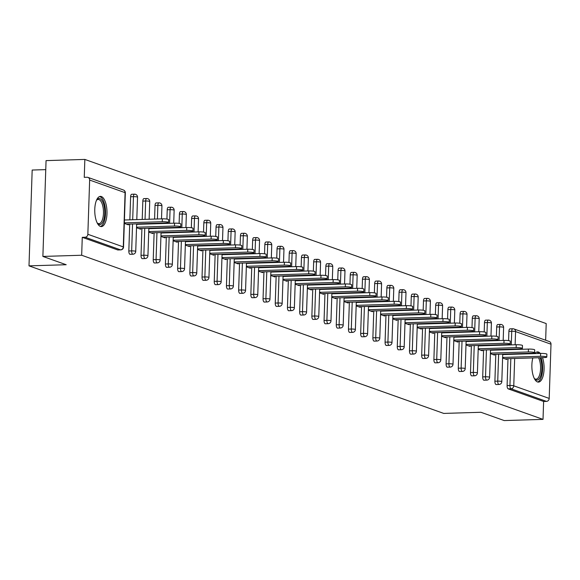 <?xml version="1.0" encoding="UTF-8"?>
<svg xmlns="http://www.w3.org/2000/svg" width="580" height="580" viewBox="0 0 580 580"><rect width="100%" height="100%" fill="white"/><g stroke="black" fill="none" stroke-linecap="round" stroke-linejoin="round"><path stroke-width="0.87" d="M540.313 353.43A15.109 6.104 88.2 0 0 538.472 352.053A15.109 6.104 88.2 0 0 537.515 351.893A15.109 6.104 88.2 0 0 534.811 353.597M532.861 357.918A15.109 6.104 88.2 0 0 537.479 381.945A15.109 6.104 88.2 0 0 538.436 382.097A15.109 6.104 88.2 0 0 543.656 373.491A15.109 6.104 88.2 0 0 542.525 357.628M101.369 196.533A15.109 6.104 88.2 0 0 100.412 196.381A15.109 6.104 88.2 0 0 94.75 210.489A15.109 6.104 88.2 0 0 100.376 226.432A15.109 6.104 88.2 0 0 101.333 226.584A15.109 6.104 88.2 0 0 106.996 212.476A15.109 6.104 88.2 0 0 101.369 196.533M45.762 169.628L32.175 170.041L29 265.857L443.729 413.417L480.921 412.278L504.23 420.572L543.018 419.384L81.671 255.243L42.884 256.433L46.059 160.617L84.847 159.428L84.252 177.342L87.087 177.255A2.907 2.624 -70.4 0 1 87.964 177.393L123.402 190.001A2.907 2.624 -70.4 0 1 125.084 192.661L89.646 180.054A2.907 2.624 -70.4 0 0 87.964 177.393M545.649 340.235L546.201 323.567L84.847 159.428M118.066 249.922A2.907 1.175 -91.8 0 1 117.885 249.965A2.907 1.175 -91.8 0 1 117.697 249.936L120.531 249.85L85.1 237.242A2.907 2.624 -70.4 0 0 87.848 234.284L89.646 180.054M117.697 249.936L82.266 237.329L81.671 255.243M85.1 237.242L82.266 237.329M508.595 340.627L508.899 331.339A2.907 1.175 -91.8 0 1 509.987 328.853L512.822 328.766A2.907 1.175 88.2 0 1 513.003 328.795A2.907 2.624 109.6 0 1 513.88 328.933L549.318 341.54A2.907 2.624 109.6 0 1 551 344.194L549.202 398.424A2.907 2.624 109.6 0 1 546.447 401.382L543.612 401.469L543.018 419.384M29 265.857L66.192 264.726L42.884 256.433M124.316 223.401L128.463 224.873L128.484 224.134M543.612 401.469L508.182 388.861A2.907 1.175 -91.8 0 1 507.101 385.57L507.993 358.679M508.138 354.416L508.152 353.959M508.29 349.696L508.305 349.24M508.45 344.977L508.464 344.505M509.987 328.853A2.907 1.175 -91.8 0 1 510.168 328.882L512.64 328.809M496.393 336.284L496.697 326.997A2.907 1.175 -91.8 0 1 497.785 324.51A2.907 1.175 -91.8 0 1 497.966 324.539M496.342 384.511A2.907 1.175 -91.8 0 1 496.161 384.547A2.907 1.175 -91.8 0 1 495.98 384.518A2.907 1.175 -91.8 0 1 494.899 381.227L495.791 354.337M495.936 350.074L495.951 349.624M496.088 345.354L496.103 344.904M496.248 340.634L496.262 340.163M484.191 331.949L484.496 322.654A2.907 1.175 -91.8 0 1 485.583 320.167A2.907 1.175 -91.8 0 1 485.764 320.196M484.14 380.168A2.907 1.175 -91.8 0 1 483.959 380.212A2.907 1.175 -91.8 0 1 483.778 380.175A2.907 1.175 -91.8 0 1 482.698 376.884L483.589 350.001M483.735 345.731L483.749 345.281M483.887 341.011L483.901 340.562M484.046 336.291L484.061 335.82M471.989 327.606L472.294 318.311A2.907 1.175 -91.8 0 1 473.382 315.825A2.907 1.175 -91.8 0 1 473.563 315.853M471.939 375.825A2.907 1.175 -91.8 0 1 471.757 375.869A2.907 1.175 -91.8 0 1 471.576 375.84A2.907 1.175 -91.8 0 1 470.496 372.548L471.388 345.658M471.525 341.388L471.547 340.938M471.685 336.668L471.7 336.219M471.845 331.956L471.859 331.477M459.78 323.263L460.092 313.969A2.907 1.175 -91.8 0 1 461.18 311.482A2.907 1.175 -91.8 0 1 461.361 311.518M459.737 371.483A2.907 1.175 -91.8 0 1 459.556 371.526A2.907 1.175 -91.8 0 1 459.367 371.497A2.907 1.175 -91.8 0 1 458.294 368.206L459.186 341.315M459.324 337.052L459.338 336.596M459.483 332.333L459.498 331.876M459.643 327.613L459.657 327.135M447.579 318.92L447.89 309.633A2.907 1.175 -91.8 0 1 448.971 307.146A2.907 1.175 -91.8 0 1 449.159 307.175M447.535 367.14A2.907 1.175 -91.8 0 1 447.354 367.183A2.907 1.175 -91.8 0 1 447.165 367.154A2.907 1.175 -91.8 0 1 446.092 363.863L446.984 336.973M447.122 332.71L447.137 332.253M447.282 327.99L447.296 327.533M447.434 323.27L447.455 322.799M435.377 314.577L435.689 305.29A2.907 1.175 -91.8 0 1 436.769 302.803A2.907 1.175 -91.8 0 1 436.958 302.832M435.334 362.805A2.907 1.175 -91.8 0 1 435.152 362.841A2.907 1.175 -91.8 0 1 434.964 362.812A2.907 1.175 -91.8 0 1 433.891 359.52L434.783 332.63M434.92 328.367L434.935 327.91M435.08 323.647L435.094 323.19M435.232 318.927L435.247 318.456M423.175 310.235L423.487 300.947A2.907 1.175 -91.8 0 1 424.567 298.461A2.907 1.175 -91.8 0 1 424.756 298.49M423.132 358.462A2.907 1.175 -91.8 0 1 422.95 358.498A2.907 1.175 -91.8 0 1 422.762 358.469A2.907 1.175 -91.8 0 1 421.682 355.177L422.574 328.287M422.718 324.024L422.733 323.575M422.878 319.305L422.892 318.855M423.03 314.585L423.045 314.113M410.974 305.899L411.278 296.605A2.907 1.175 -91.8 0 1 412.365 294.118A2.907 1.175 -91.8 0 1 412.547 294.147M410.93 354.119A2.907 1.175 -91.8 0 1 410.741 354.162A2.907 1.175 -91.8 0 1 410.56 354.133A2.907 1.175 -91.8 0 1 409.48 350.835L410.372 323.952M410.517 319.681L410.531 319.232M410.669 314.962L410.691 314.512M410.828 310.242L410.843 309.771M398.772 301.556L399.076 292.262A2.907 1.175 -91.8 0 1 400.164 289.775A2.907 1.175 -91.8 0 1 400.345 289.804M398.721 349.776A2.907 1.175 -91.8 0 1 398.54 349.82A2.907 1.175 -91.8 0 1 398.358 349.791A2.907 1.175 -91.8 0 1 397.278 346.499L398.17 319.609M398.315 315.339L398.329 314.889M398.467 310.619L398.482 310.169M398.627 305.906L398.641 305.428M386.57 297.214L386.875 287.926A2.907 1.175 -91.8 0 1 387.962 285.433A2.907 1.175 -91.8 0 1 388.143 285.469M386.519 345.433A2.907 1.175 -91.8 0 1 386.338 345.477A2.907 1.175 -91.8 0 1 386.157 345.448A2.907 1.175 -91.8 0 1 385.076 342.156L385.968 315.266M386.113 311.003L386.128 310.546M386.265 306.284L386.28 305.827M386.425 301.564L386.439 301.085M374.368 292.871L374.673 283.584A2.907 1.175 -91.8 0 1 375.76 281.097A2.907 1.175 -91.8 0 1 375.941 281.126M374.317 341.091A2.907 1.175 -91.8 0 1 374.136 341.134A2.907 1.175 -91.8 0 1 373.955 341.105A2.907 1.175 -91.8 0 1 372.875 337.814L373.766 310.923M373.911 306.661L373.926 306.204M374.064 301.941L374.078 301.484M374.223 297.221L374.238 296.75M362.166 288.528L362.471 279.241A2.907 1.175 -91.8 0 1 363.558 276.754A2.907 1.175 -91.8 0 1 363.74 276.783M362.116 336.755A2.907 1.175 -91.8 0 1 361.935 336.791A2.907 1.175 -91.8 0 1 361.753 336.762A2.907 1.175 -91.8 0 1 360.673 333.471L361.565 306.581M361.702 302.318L361.724 301.861M361.862 297.598L361.876 297.141M362.021 292.878L362.036 292.407M349.957 284.185L350.269 274.898A2.907 1.175 -91.8 0 1 351.357 272.411A2.907 1.175 -91.8 0 1 351.538 272.44M349.914 332.412A2.907 1.175 -91.8 0 1 349.733 332.449A2.907 1.175 -91.8 0 1 349.544 332.42A2.907 1.175 -91.8 0 1 348.471 329.128L349.363 302.238M349.501 297.975L349.515 297.525M349.66 293.255L349.675 292.806M349.82 288.536L349.834 288.064M337.756 279.85L338.067 270.555A2.907 1.175 -91.8 0 1 339.148 268.069A2.907 1.175 -91.8 0 1 339.336 268.098M337.712 328.07A2.907 1.175 -91.8 0 1 337.531 328.113A2.907 1.175 -91.8 0 1 337.342 328.084A2.907 1.175 -91.8 0 1 336.269 324.786L337.161 297.902M337.299 293.632L337.313 293.183M337.458 288.912L337.473 288.463M337.611 284.193L337.632 283.721M325.554 275.507L325.866 266.213A2.907 1.175 -91.8 0 1 326.946 263.726A2.907 1.175 -91.8 0 1 327.135 263.755M325.51 323.727A2.907 1.175 -91.8 0 1 325.329 323.77A2.907 1.175 -91.8 0 1 325.141 323.742A2.907 1.175 -91.8 0 1 324.068 320.45L324.959 293.56M325.097 289.289L325.112 288.84M325.257 284.57L325.271 284.12M325.409 279.857L325.423 279.379M313.352 271.164L313.664 261.877A2.907 1.175 -91.8 0 1 314.744 259.383A2.907 1.175 -91.8 0 1 314.933 259.419M313.309 319.384A2.907 1.175 -91.8 0 1 313.127 319.428A2.907 1.175 -91.8 0 1 312.939 319.399A2.907 1.175 -91.8 0 1 311.859 316.107L312.75 289.217M312.895 284.954L312.91 284.497M313.055 280.234L313.07 279.777M313.207 275.514L313.222 275.036M301.15 266.822L301.455 257.535A2.907 1.175 -91.8 0 1 302.543 255.048A2.907 1.175 -91.8 0 1 302.724 255.077M301.1 315.041A2.907 1.175 -91.8 0 1 300.918 315.085A2.907 1.175 -91.8 0 1 300.737 315.056A2.907 1.175 -91.8 0 1 299.657 311.764L300.549 284.874M300.694 280.611L300.708 280.154M300.846 275.892L300.868 275.435M301.005 271.172L301.02 270.7M288.949 262.479L289.253 253.192A2.907 1.175 -91.8 0 1 290.341 250.705A2.907 1.175 -91.8 0 1 290.522 250.734M288.898 310.706A2.907 1.175 -91.8 0 1 288.717 310.742A2.907 1.175 -91.8 0 1 288.536 310.713A2.907 1.175 -91.8 0 1 287.455 307.422L288.347 280.531M288.492 276.269L288.507 275.812M288.644 271.549L288.659 271.092M288.804 266.829L288.818 266.358M276.747 258.136L277.051 248.849A2.907 1.175 -91.8 0 1 278.139 246.362A2.907 1.175 -91.8 0 1 278.32 246.391M276.696 306.363A2.907 1.175 -91.8 0 1 276.515 306.407A2.907 1.175 -91.8 0 1 276.334 306.37A2.907 1.175 -91.8 0 1 275.254 303.079L276.145 276.196M276.29 271.926L276.305 271.476M276.442 267.206L276.457 266.757M276.602 262.486L276.617 262.015M264.545 253.801L264.85 244.506A2.907 1.175 -91.8 0 1 265.937 242.019A2.907 1.175 -91.8 0 1 266.118 242.048M264.494 302.02A2.907 1.175 -91.8 0 1 264.313 302.064A2.907 1.175 -91.8 0 1 264.132 302.035A2.907 1.175 -91.8 0 1 263.052 298.736L263.943 271.853M264.089 267.583L264.103 267.133M264.241 262.863L264.255 262.414M264.4 258.144L264.415 257.672M252.344 249.458L252.648 240.163A2.907 1.175 -91.8 0 1 253.736 237.677A2.907 1.175 -91.8 0 1 253.917 237.706M252.293 297.678A2.907 1.175 -91.8 0 1 252.112 297.721A2.907 1.175 -91.8 0 1 251.93 297.692A2.907 1.175 -91.8 0 1 250.85 294.401L251.742 267.51M251.88 263.24L251.901 262.791M252.039 258.52L252.054 258.071M252.198 253.808L252.213 253.329M240.135 245.115L240.446 235.828A2.907 1.175 -91.8 0 1 241.534 233.341A2.907 1.175 -91.8 0 1 241.715 233.37M240.091 293.335A2.907 1.175 -91.8 0 1 239.91 293.379A2.907 1.175 -91.8 0 1 239.721 293.349A2.907 1.175 -91.8 0 1 238.648 290.058L239.54 263.168M239.678 258.905L239.692 258.448M239.837 254.185L239.852 253.728M239.997 249.465L240.011 248.987M227.933 240.773L228.244 231.485A2.907 1.175 -91.8 0 1 229.325 228.999A2.907 1.175 -91.8 0 1 229.513 229.027M227.889 289A2.907 1.175 -91.8 0 1 227.708 289.036A2.907 1.175 -91.8 0 1 227.519 289.007A2.907 1.175 -91.8 0 1 226.446 285.715L227.338 258.825M227.476 254.562L227.49 254.105M227.636 249.842L227.65 249.386M227.788 245.123L227.81 244.651M215.731 236.43L216.043 227.143A2.907 1.175 -91.8 0 1 217.123 224.656A2.907 1.175 -91.8 0 1 217.311 224.685M215.688 284.657A2.907 1.175 -91.8 0 1 215.506 284.693A2.907 1.175 -91.8 0 1 215.318 284.664A2.907 1.175 -91.8 0 1 214.245 281.373L215.137 254.482M215.274 250.219L215.289 249.762M215.434 245.499L215.448 245.043M215.586 240.78L215.6 240.308M203.529 232.087L203.841 222.8A2.907 1.175 -91.8 0 1 204.921 220.313A2.907 1.175 -91.8 0 1 205.11 220.342M203.486 280.314A2.907 1.175 -91.8 0 1 203.305 280.357A2.907 1.175 -91.8 0 1 203.116 280.321A2.907 1.175 -91.8 0 1 202.036 277.03L202.927 250.147M203.073 245.876L203.087 245.427M203.232 241.157L203.246 240.707M203.384 236.437L203.399 235.966M191.327 227.751L191.632 218.457A2.907 1.175 -91.8 0 1 192.719 215.97A2.907 1.175 -91.8 0 1 192.901 215.999M191.277 275.971A2.907 1.175 -91.8 0 1 191.095 276.015A2.907 1.175 -91.8 0 1 190.914 275.986A2.907 1.175 -91.8 0 1 189.834 272.694L190.726 245.804M190.871 241.534L190.885 241.084M191.023 236.814L191.045 236.364M191.182 232.094L191.197 231.623M179.126 223.409L179.43 214.114A2.907 1.175 -91.8 0 1 180.518 211.627A2.907 1.175 -91.8 0 1 180.699 211.656M179.075 271.629A2.907 1.175 -91.8 0 1 178.894 271.672A2.907 1.175 -91.8 0 1 178.713 271.643A2.907 1.175 -91.8 0 1 177.632 268.351L178.524 241.461M178.669 237.191L178.684 236.742M178.821 232.478L178.836 232.022M178.981 227.759L178.995 227.28M166.924 219.066L167.228 209.779A2.907 1.175 -91.8 0 1 168.316 207.292A2.907 1.175 -91.8 0 1 168.497 207.321M166.873 267.286A2.907 1.175 -91.8 0 1 166.692 267.329A2.907 1.175 -91.8 0 1 166.511 267.3A2.907 1.175 -91.8 0 1 165.43 264.009L166.322 237.118M166.467 232.856L166.482 232.399M166.619 228.136L166.634 227.679M166.779 223.416L166.793 222.938M154.577 219.073L155.027 205.436A2.907 1.175 -91.8 0 1 156.114 202.949A2.907 1.175 -91.8 0 1 156.296 202.978M154.672 262.95A2.907 1.175 -91.8 0 1 154.49 262.986A2.907 1.175 -91.8 0 1 154.309 262.957A2.907 1.175 -91.8 0 1 153.229 259.666L154.12 232.776M154.266 228.513L154.28 228.056M154.418 223.793L154.432 223.336M142.216 219.45L142.825 201.093A2.907 1.175 -91.8 0 1 143.912 198.606A2.907 1.175 -91.8 0 1 144.094 198.636M142.47 258.607A2.907 1.175 -91.8 0 1 142.288 258.644A2.907 1.175 -91.8 0 1 142.107 258.615A2.907 1.175 -91.8 0 1 141.027 255.323L141.919 228.433M142.056 224.17L142.071 223.713M129.855 219.827L130.623 196.75A2.907 1.175 -91.8 0 1 131.703 194.264A2.907 1.175 -91.8 0 1 131.892 194.293M130.268 254.265A2.907 1.175 -91.8 0 1 130.087 254.308A2.907 1.175 -91.8 0 1 129.898 254.272A2.907 1.175 -91.8 0 1 128.825 250.981L129.717 224.097M136.518 227.737L140.665 229.216L140.694 228.476M148.719 232.08L152.866 233.559L152.895 232.812M160.928 236.423L165.068 237.894L165.097 237.155M173.13 240.765L177.27 242.237L177.299 241.498M185.332 245.108L189.479 246.58L189.5 245.84M197.533 249.444L201.68 250.923L201.702 250.183M209.735 253.786L213.882 255.265L213.904 254.526M221.937 258.129L226.084 259.608L226.106 258.861M234.139 262.472L238.286 263.943L238.307 263.204M246.34 266.814L250.487 268.286L250.517 267.547M258.542 271.157L262.689 272.629L262.718 271.889M270.751 275.493L274.891 276.972L274.92 276.232M282.953 279.836L287.093 281.314L287.122 280.575M295.155 284.178L299.302 285.657L299.324 284.911M307.356 288.521L311.504 289.993L311.525 289.253M319.558 292.864L323.705 294.336L323.727 293.596M331.76 297.207L335.907 298.678L335.929 297.939M343.962 301.542L348.109 303.021L348.13 302.281M356.163 305.885L360.31 307.364L360.339 306.617M368.365 310.227L372.512 311.707L372.541 310.96M380.574 314.57L384.714 316.042L384.743 315.302M392.776 318.913L396.916 320.385L396.945 319.645M404.978 323.256L409.125 324.727L409.147 323.988M417.179 327.591L421.326 329.07L421.348 328.331M429.381 331.934L433.528 333.413L433.55 332.666M441.583 336.277L445.73 337.756L445.752 337.009M453.785 340.619L457.932 342.091L457.953 341.352M465.986 344.962L470.134 346.434L470.162 345.695M478.188 349.305L482.335 350.777L482.364 350.037M490.397 353.64L494.537 355.119L494.566 354.38M502.599 357.983L506.739 359.462L506.768 358.715M126.549 224.192L165.865 222.988A4.459 0.638 -178.1 0 0 168.519 222.495A4.459 0.638 -178.1 0 0 162.269 221.712L124.337 222.865M162.269 221.712L162.364 218.834A4.459 0.638 1.9 0 1 168.613 219.624L168.519 222.495M162.364 218.834L124.432 219.994M138.75 228.535L178.067 227.331A4.459 0.638 -178.1 0 0 180.721 226.838A4.459 0.638 -178.1 0 0 174.471 226.048L136.539 227.208M174.471 226.048L174.565 223.177A4.459 0.638 1.9 0 1 180.815 223.967L180.721 226.838M174.565 223.177L136.633 224.337M150.952 232.877L190.269 231.674A4.459 0.638 -178.1 0 0 192.923 231.181A4.459 0.638 -178.1 0 0 186.673 230.39L148.741 231.55M186.673 230.39L186.767 227.519A4.459 0.638 1.9 0 1 193.017 228.302L192.923 231.181M186.767 227.519L148.835 228.68M163.154 237.213L202.471 236.017A4.459 0.638 -178.1 0 0 205.124 235.524A4.459 0.638 -178.1 0 0 198.875 234.733L160.943 235.893M198.875 234.733L198.969 231.862A4.459 0.638 1.9 0 1 205.219 232.645L205.124 235.524M198.969 231.862L161.037 233.015M175.356 241.555L214.673 240.352A4.459 0.638 -178.1 0 0 217.326 239.866A4.459 0.638 -178.1 0 0 211.076 239.076L173.144 240.236M211.076 239.076L211.171 236.198A4.459 0.638 1.9 0 1 217.427 236.988L217.326 239.866M211.171 236.198L173.239 237.358M187.557 245.898L226.874 244.695A4.459 0.638 -178.1 0 0 229.535 244.202A4.459 0.638 -178.1 0 0 223.278 243.419L185.346 244.579M223.278 243.419L223.373 240.54A4.459 0.638 1.9 0 1 229.629 241.331L229.535 244.202M223.373 240.54L185.44 241.7M96.519 200.216A13.079 5.285 -91.8 0 1 96.766 199.868A13.079 5.285 -91.8 0 1 103.334 203.239A13.079 5.285 -91.8 0 1 103.813 219.617A13.079 5.285 -91.8 0 1 97.484 223.322A13.079 5.285 -91.8 0 1 97.215 222.988M97.172 222.908A12.107 4.894 88.2 0 0 98.941 223.655A12.107 4.894 88.2 0 0 102.609 219.044A12.107 4.894 88.2 0 0 102.827 206.204A12.107 4.894 88.2 0 0 98.201 199.448A12.107 4.894 88.2 0 0 96.483 200.303M100.456 226.454A15.015 6.068 88.2 0 0 104.458 220.82A15.015 6.068 88.2 0 0 104.864 205.501A15.015 6.068 88.2 0 0 99.543 196.562M540.016 357.7A13.079 5.285 -91.8 0 1 540.915 375.137A13.079 5.285 -91.8 0 1 534.586 378.834A13.079 5.285 -91.8 0 1 534.311 378.508M534.274 378.428A12.107 4.894 88.2 0 0 536.043 379.168A12.107 4.894 88.2 0 0 539.712 374.564A12.107 4.894 88.2 0 0 538.559 357.744M537.558 381.974A15.015 6.068 88.2 0 0 541.561 376.333A15.015 6.068 88.2 0 0 541.06 357.671M538.813 353.481A15.015 6.068 88.2 0 0 536.645 352.075M199.759 250.241L239.083 249.037A4.459 0.638 -178.1 0 0 241.737 248.544A4.459 0.638 -178.1 0 0 235.48 247.762L197.548 248.914M235.48 247.762L235.574 244.883A4.459 0.638 1.9 0 1 241.831 245.673L241.737 248.544M235.574 244.883L197.642 246.043M211.961 254.584L251.285 253.38A4.459 0.638 -178.1 0 0 253.938 252.887A4.459 0.638 -178.1 0 0 247.682 252.097L209.75 253.257M247.682 252.097L247.783 249.226A4.459 0.638 1.9 0 1 254.033 250.016L253.938 252.887M247.783 249.226L209.851 250.386M224.17 258.926L263.487 257.723A4.459 0.638 -178.1 0 0 266.14 257.23A4.459 0.638 -178.1 0 0 259.891 256.44L221.959 257.6M259.891 256.44L259.985 253.569A4.459 0.638 1.9 0 1 266.235 254.352L266.14 257.23M259.985 253.569L222.053 254.729M236.372 263.262L275.688 262.066A4.459 0.638 -178.1 0 0 278.342 261.573A4.459 0.638 -178.1 0 0 272.092 260.782L234.161 261.942M272.092 260.782L272.187 257.911A4.459 0.638 1.9 0 1 278.436 258.695L278.342 261.573M272.187 257.911L234.255 259.064M248.573 267.605L287.89 266.401A4.459 0.638 -178.1 0 0 290.544 265.915A4.459 0.638 -178.1 0 0 284.294 265.125L246.362 266.285M284.294 265.125L284.388 262.247A4.459 0.638 1.9 0 1 290.638 263.037L290.544 265.915M284.388 262.247L246.456 263.407M260.775 271.947L300.092 270.744A4.459 0.638 -178.1 0 0 302.745 270.251A4.459 0.638 -178.1 0 0 296.496 269.468L258.564 270.628M296.496 269.468L296.59 266.59A4.459 0.638 1.9 0 1 302.84 267.38L302.745 270.251M296.59 266.59L258.658 267.75M272.977 276.29L312.294 275.087A4.459 0.638 -178.1 0 0 314.947 274.594A4.459 0.638 -178.1 0 0 308.698 273.811L270.766 274.964M308.698 273.811L308.792 270.933A4.459 0.638 1.9 0 1 315.041 271.723L314.947 274.594M308.792 270.933L270.86 272.092M285.179 280.633L324.495 279.43A4.459 0.638 -178.1 0 0 327.149 278.937A4.459 0.638 -178.1 0 0 320.899 278.146L282.967 279.306M320.899 278.146L320.994 275.275A4.459 0.638 1.9 0 1 327.25 276.065L327.149 278.937M320.994 275.275L283.062 276.435M297.38 284.976L336.697 283.772A4.459 0.638 -178.1 0 0 339.358 283.279A4.459 0.638 -178.1 0 0 333.101 282.489L295.169 283.649M333.101 282.489L333.195 279.618A4.459 0.638 1.9 0 1 339.452 280.401L339.358 283.279M333.195 279.618L295.263 280.778M309.582 289.311L348.906 288.115A4.459 0.638 -178.1 0 0 351.56 287.622A4.459 0.638 -178.1 0 0 345.303 286.832L307.371 287.992M345.303 286.832L345.397 283.961A4.459 0.638 1.9 0 1 351.654 284.744L351.56 287.622M345.397 283.961L307.465 285.113M321.784 293.654L361.108 292.45A4.459 0.638 -178.1 0 0 363.762 291.965A4.459 0.638 -178.1 0 0 357.505 291.174L319.573 292.334M357.505 291.174L357.606 288.296A4.459 0.638 1.9 0 1 363.856 289.087L363.762 291.965M357.606 288.296L319.674 289.456M333.993 297.997L373.31 296.793A4.459 0.638 -178.1 0 0 375.963 296.3A4.459 0.638 -178.1 0 0 369.714 295.517L331.782 296.677M369.714 295.517L369.808 292.639A4.459 0.638 1.9 0 1 376.058 293.429L375.963 296.3M369.808 292.639L331.876 293.799M346.195 302.339L385.512 301.136A4.459 0.638 -178.1 0 0 388.165 300.643A4.459 0.638 -178.1 0 0 381.915 299.86L343.983 301.013M381.915 299.86L382.01 296.982A4.459 0.638 1.9 0 1 388.259 297.772L388.165 300.643M382.01 296.982L344.078 298.142M358.396 306.682L397.713 305.479A4.459 0.638 -178.1 0 0 400.367 304.986A4.459 0.638 -178.1 0 0 394.117 304.195L356.185 305.356M394.117 304.195L394.212 301.325A4.459 0.638 1.9 0 1 400.461 302.115L400.367 304.986M394.212 301.325L356.279 302.485M370.598 311.025L409.915 309.821A4.459 0.638 -178.1 0 0 412.568 309.329A4.459 0.638 -178.1 0 0 406.319 308.538L368.387 309.698M406.319 308.538L406.413 305.667A4.459 0.638 1.9 0 1 412.663 306.45L412.568 309.329M406.413 305.667L368.481 306.827M382.8 315.361L422.117 314.164A4.459 0.638 -178.1 0 0 424.77 313.671A4.459 0.638 -178.1 0 0 418.521 312.881L380.589 314.041M418.521 312.881L418.615 310.01A4.459 0.638 1.9 0 1 424.864 310.793L424.77 313.671M418.615 310.01L380.683 311.163M395.002 319.703L434.318 318.5A4.459 0.638 -178.1 0 0 436.972 318.014A4.459 0.638 -178.1 0 0 430.723 317.224L392.79 318.384M430.723 317.224L430.817 314.345A4.459 0.638 1.9 0 1 437.074 315.136L436.972 318.014M430.817 314.345L392.885 315.505M407.203 324.046L446.52 322.842A4.459 0.638 -178.1 0 0 449.181 322.349A4.459 0.638 -178.1 0 0 442.924 321.567L404.992 322.726M442.924 321.567L443.018 318.688A4.459 0.638 1.9 0 1 449.275 319.478L449.181 322.349M443.018 318.688L405.087 319.848M419.405 328.389L458.729 327.185A4.459 0.638 -178.1 0 0 461.383 326.692A4.459 0.638 -178.1 0 0 455.126 325.909L417.194 327.062M455.126 325.909L455.22 323.031A4.459 0.638 1.9 0 1 461.477 323.821L461.383 326.692M455.22 323.031L417.288 324.191M431.607 332.731L470.931 331.528A4.459 0.638 -178.1 0 0 473.584 331.035A4.459 0.638 -178.1 0 0 467.328 330.245L429.396 331.405M467.328 330.245L467.429 327.374A4.459 0.638 1.9 0 1 473.679 328.164L473.584 331.035M467.429 327.374L429.497 328.534M443.816 337.067L483.133 335.871A4.459 0.638 -178.1 0 0 485.786 335.378A4.459 0.638 -178.1 0 0 479.537 334.587L441.605 335.748M479.537 334.587L479.631 331.716A4.459 0.638 1.9 0 1 485.88 332.5L485.786 335.378M479.631 331.716L441.699 332.876M456.018 341.41L495.334 340.214A4.459 0.638 -178.1 0 0 497.988 339.72A4.459 0.638 -178.1 0 0 491.738 338.93L453.807 340.09M491.738 338.93L491.833 336.059A4.459 0.638 1.9 0 1 498.082 336.842L497.988 339.72M491.833 336.059L453.901 337.212M468.22 345.752L507.536 344.549A4.459 0.638 -178.1 0 0 510.19 344.056A4.459 0.638 -178.1 0 0 503.94 343.273L466.008 344.433M503.94 343.273L504.034 340.395A4.459 0.638 1.9 0 1 510.284 341.185L510.19 344.056M504.034 340.395L466.102 341.555M480.421 350.095L519.738 348.892A4.459 0.638 -178.1 0 0 522.391 348.399A4.459 0.638 -178.1 0 0 516.142 347.616L478.21 348.776M516.142 347.616L516.236 344.738A4.459 0.638 1.9 0 1 522.486 345.528L522.391 348.399M516.236 344.738L478.304 345.897M492.623 354.438L531.94 353.235A4.459 0.638 -178.1 0 0 534.593 352.742A4.459 0.638 -178.1 0 0 528.344 351.951L490.412 353.111M528.344 351.951L528.438 349.08A4.459 0.638 1.9 0 1 534.688 349.87L534.593 352.742M528.438 349.08L490.506 350.24M504.825 358.781L544.141 357.577A4.459 0.638 -178.1 0 0 546.795 357.084A4.459 0.638 -178.1 0 0 540.546 356.294L502.613 357.454M540.546 356.294L540.64 353.423A4.459 0.638 1.9 0 1 546.897 354.213L546.795 357.084M540.64 353.423L502.708 354.583M87.848 234.284L123.286 246.892L125.084 192.661A2.907 0.413 1.9 0 1 125.331 192.835A2.907 2.907 0 0 0 123.402 190.001M117.885 249.965L120.72 249.879A2.907 1.175 88.2 0 1 120.531 249.85A2.907 2.624 -70.4 0 0 123.286 246.892A2.907 0.413 1.9 0 1 123.533 247.065L125.331 192.835M551 344.194L515.569 331.586L515.127 344.774M514.989 349.037L514.975 349.493M514.83 353.756L514.815 354.213M514.67 358.476L513.764 385.823L549.202 398.424M546.447 401.382L511.016 388.774L508.182 388.861M507.101 385.57L509.936 385.483A2.907 0.413 -178.1 0 1 513.764 385.823A2.907 2.624 109.6 0 1 511.016 388.774A2.907 1.175 -91.8 0 1 509.936 385.483L510.828 358.592M511.284 344.89L511.734 331.252A2.907 1.175 88.2 0 1 512.822 328.766A2.907 2.907 0 0 1 513.88 328.933A2.907 2.624 109.6 0 1 515.569 331.586A2.907 0.413 -178.1 0 0 511.734 331.252L508.899 331.339M128.825 250.981L131.66 250.893L132.552 224.011M132.69 219.74L133.458 196.663L130.623 196.75M123.533 247.065A2.907 2.907 0 0 1 120.72 249.879A2.907 1.175 88.2 0 0 120.981 249.792M134.727 194.206A2.907 1.175 88.2 0 0 134.538 194.177A2.907 1.175 88.2 0 0 133.458 196.663A2.907 0.413 -178.1 0 1 137.286 197.004A2.907 0.413 1.9 0 1 137.532 197.178A2.907 2.907 0 0 0 134.538 194.177L131.703 194.264M130.087 254.308L132.922 254.221A2.907 2.907 0 0 0 135.734 251.408A2.907 0.413 1.9 0 0 135.488 251.234A2.907 0.413 -178.1 0 0 131.66 250.893A2.907 1.175 -91.8 0 0 132.733 254.185A2.907 1.175 88.2 0 0 132.922 254.221A2.907 1.175 88.2 0 0 133.182 254.134M141.027 255.323L143.862 255.236L144.754 228.346M144.891 224.083L144.906 223.626M145.051 219.363L145.66 201.006L142.825 201.093M153.229 259.666L156.063 259.579L156.955 232.689M157.093 228.426L157.107 227.969M157.252 223.706L157.267 223.249M157.412 218.986L157.862 205.349L155.027 205.436M165.43 264.009L168.265 263.922L169.157 237.031M169.302 232.768L169.316 232.312M169.454 228.049L169.469 227.592M169.614 223.329L170.063 209.692L167.228 209.779M177.632 268.351L180.467 268.264L181.359 241.374M181.504 237.104L181.518 236.655M181.656 232.392L181.671 231.935M181.815 227.672L182.265 214.027L179.43 214.114M189.834 272.694L192.669 272.607L193.561 245.717M193.706 241.447L193.72 240.997M193.858 236.727L193.872 236.277M194.017 232.007L194.467 218.37L191.632 218.457M202.036 277.03L204.87 276.943L205.762 250.06M205.907 245.789L205.922 245.34M206.06 241.07L206.081 240.62M206.219 236.35L206.668 222.713L203.841 222.8M214.245 281.373L217.072 281.286L217.964 254.395M218.109 250.132L218.124 249.675M218.268 245.412L218.283 244.963M218.421 240.693L218.877 227.055L216.043 227.143M226.446 285.715L229.281 285.628L230.173 258.738M230.311 254.475L230.325 254.018M230.47 249.755L230.485 249.298M230.623 245.036L231.079 231.398L228.244 231.485M238.648 290.058L241.483 289.971L242.375 263.081M242.512 258.818L242.527 258.361M242.672 254.098L242.686 253.641M242.824 249.378L243.281 235.741L240.446 235.828M250.85 294.401L253.685 294.314L254.576 267.423M254.714 263.153L254.729 262.704M254.874 258.441L254.888 257.984M255.026 253.721L255.483 240.076L252.648 240.163M263.052 298.736L265.887 298.656L266.778 271.766M266.916 267.496L266.93 267.046M267.075 262.776L267.09 262.327M267.235 258.056L267.685 244.419L264.85 244.506M275.254 303.079L278.088 302.992L278.98 276.109M279.125 271.839L279.139 271.389M279.277 267.119L279.292 266.669M279.437 262.399L279.886 248.762L277.051 248.849M287.455 307.422L290.29 307.335L291.182 280.445M291.327 276.181L291.341 275.725M291.479 271.462L291.493 271.012M291.638 266.742L292.088 253.105L289.253 253.192M299.657 311.764L302.492 311.677L303.383 284.787M303.529 280.524L303.543 280.067M303.681 275.805L303.695 275.348M303.84 271.085L304.29 257.447L301.455 257.535M311.859 316.107L314.693 316.02L315.585 289.13M315.73 284.867L315.745 284.41M315.882 280.147L315.904 279.69M316.042 275.427L316.492 261.79L313.664 261.877M324.068 320.45L326.895 320.363L327.787 293.473M327.932 289.202L327.946 288.753M328.091 284.49L328.106 284.033M328.244 279.77L328.7 266.126L325.866 266.213M336.269 324.786L339.104 324.706L339.996 297.815M340.134 293.545L340.148 293.096M340.293 288.825L340.308 288.376M340.445 284.106L340.902 270.469L338.067 270.555M348.471 329.128L351.306 329.041L352.198 302.158M352.336 297.888L352.35 297.438M352.495 293.168L352.51 292.719M352.647 288.449L353.104 274.811L350.269 274.898M360.673 333.471L363.508 333.384L364.399 306.494M364.537 302.231L364.552 301.774M364.697 297.511L364.711 297.062M364.849 292.791L365.306 279.154L362.471 279.241M372.875 337.814L375.709 337.727L376.601 310.837M376.739 306.574L376.753 306.117M376.899 301.854L376.913 301.397M377.058 297.134L377.507 283.497L374.673 283.584M385.076 342.156L387.911 342.07L388.803 315.179M388.948 310.916L388.962 310.459M389.1 306.196L389.115 305.74M389.26 301.477L389.709 287.839L386.875 287.926M397.278 346.499L400.113 346.412L401.005 319.522M401.15 315.252L401.164 314.802M401.302 310.539L401.316 310.082M401.462 305.82L401.911 292.175L399.076 292.262M409.48 350.835L412.315 350.755L413.207 323.865M413.351 319.594L413.366 319.145M413.504 314.875L413.518 314.425M413.663 310.155L414.113 296.518L411.278 296.605M421.682 355.177L424.516 355.09L425.408 328.207M425.553 323.937L425.568 323.488M425.705 319.217L425.727 318.768M425.865 314.498L426.314 300.861L423.487 300.947M433.891 359.52L436.718 359.433L437.61 332.543M437.755 328.28L437.77 327.823M437.914 323.56L437.929 323.103M438.067 318.84L438.524 305.203L435.689 305.29M446.092 363.863L448.927 363.776L449.819 336.886M449.957 332.623L449.971 332.166M450.116 327.903L450.131 327.446M450.268 323.183L450.725 309.546L447.89 309.633M458.294 368.206L461.129 368.119L462.021 341.228M462.159 336.965L462.173 336.509M462.318 332.246L462.333 331.789M462.47 327.526L462.927 313.889L460.092 313.969M470.496 372.548L473.331 372.462L474.223 345.571M474.36 341.301L474.375 340.851M474.52 336.581L474.534 336.132M474.672 331.869L475.129 318.224L472.294 318.311M482.698 376.884L485.533 376.797L486.424 349.914M486.562 345.644L486.576 345.194M486.721 340.924L486.736 340.474M486.881 336.204L487.33 322.567L484.496 322.654M494.899 381.227L497.734 381.14L498.626 354.257M498.771 349.986L498.786 349.537M498.923 345.267L498.938 344.817M499.083 340.547L499.532 326.91L496.697 326.997M510.973 354.329L510.987 353.873M511.125 349.61L511.139 349.153M146.928 198.548A2.907 1.175 88.2 0 0 146.74 198.519A2.907 1.175 88.2 0 0 145.66 201.006A2.907 0.413 -178.1 0 1 149.488 201.34A2.907 0.413 1.9 0 1 149.734 201.521A2.907 2.907 0 0 0 146.74 198.519L143.912 198.606M142.288 258.644L145.123 258.557A2.907 2.907 0 0 0 147.936 255.751A2.907 0.413 1.9 0 0 147.69 255.577A2.907 0.413 -178.1 0 0 143.862 255.236A2.907 1.175 -91.8 0 0 144.935 258.528A2.907 1.175 88.2 0 0 145.123 258.557A2.907 1.175 88.2 0 0 145.384 258.477M159.13 202.891A2.907 1.175 88.2 0 0 158.949 202.862A2.907 1.175 88.2 0 0 157.862 205.349A2.907 0.413 -178.1 0 1 161.69 205.682A2.907 0.413 1.9 0 1 161.936 205.864A2.907 2.907 0 0 0 158.949 202.862L156.114 202.949M154.49 262.986L157.325 262.899A2.907 2.907 0 0 0 160.138 260.094A2.907 0.413 1.9 0 0 159.891 259.912A2.907 0.413 -178.1 0 0 156.063 259.579A2.907 1.175 -91.8 0 0 157.144 262.87A2.907 1.175 88.2 0 0 157.325 262.899A2.907 1.175 88.2 0 0 157.593 262.82M171.332 207.234A2.907 1.175 88.2 0 0 171.151 207.205A2.907 1.175 88.2 0 0 170.063 209.692A2.907 0.413 -178.1 0 1 173.891 210.025A2.907 0.413 1.9 0 1 174.145 210.199A2.907 2.907 0 0 0 171.151 207.205L168.316 207.292M166.692 267.329L169.527 267.242A2.907 2.907 0 0 0 172.34 264.437A2.907 0.413 1.9 0 0 172.093 264.255A2.907 0.413 -178.1 0 0 168.265 263.922A2.907 1.175 -91.8 0 0 169.346 267.213A2.907 1.175 88.2 0 0 169.527 267.242A2.907 1.175 88.2 0 0 169.795 267.155M183.534 211.577A2.907 1.175 88.2 0 0 183.352 211.54A2.907 1.175 88.2 0 0 182.265 214.027A2.907 0.413 -178.1 0 1 186.093 214.368A2.907 0.413 1.9 0 1 186.347 214.542A2.907 2.907 0 0 0 183.352 211.54L180.518 211.627M178.894 271.672L181.728 271.585A2.907 2.907 0 0 0 184.541 268.779A2.907 0.413 1.9 0 0 184.295 268.598A2.907 0.413 -178.1 0 0 180.467 268.264A2.907 1.175 -91.8 0 0 181.547 271.556A2.907 1.175 88.2 0 0 181.728 271.585A2.907 1.175 88.2 0 0 181.997 271.498M195.736 215.912A2.907 1.175 88.2 0 0 195.554 215.883A2.907 1.175 88.2 0 0 194.467 218.37A2.907 0.413 -178.1 0 1 198.302 218.711A2.907 0.413 1.9 0 1 198.548 218.885A2.907 2.907 0 0 0 195.554 215.883L192.719 215.97M191.095 276.015L193.93 275.928A2.907 2.907 0 0 0 196.75 273.115A2.907 0.413 1.9 0 0 196.497 272.941A2.907 0.413 -178.1 0 0 192.669 272.607A2.907 1.175 -91.8 0 0 193.749 275.899A2.907 1.175 88.2 0 0 193.93 275.928A2.907 1.175 88.2 0 0 194.198 275.841M207.937 220.255A2.907 1.175 88.2 0 0 207.756 220.226A2.907 1.175 88.2 0 0 206.668 222.713A2.907 0.413 -178.1 0 1 210.504 223.046A2.907 0.413 1.9 0 1 210.75 223.227A2.907 2.907 0 0 0 207.756 220.226L204.921 220.313M203.305 280.357L206.132 280.27A2.907 2.907 0 0 0 208.952 277.457A2.907 0.413 1.9 0 0 208.706 277.284A2.907 0.413 -178.1 0 0 204.87 276.943A2.907 1.175 -91.8 0 0 205.951 280.234A2.907 1.175 88.2 0 0 206.132 280.27A2.907 1.175 88.2 0 0 206.4 280.183M220.146 224.598A2.907 1.175 88.2 0 0 219.958 224.569A2.907 1.175 88.2 0 0 218.877 227.055A2.907 0.413 -178.1 0 1 222.706 227.389A2.907 0.413 1.9 0 1 222.952 227.57A2.907 2.907 0 0 0 219.958 224.569L217.123 224.656M215.506 284.693L218.334 284.606A2.907 2.907 0 0 0 221.154 281.8A2.907 0.413 1.9 0 0 220.907 281.626A2.907 0.413 -178.1 0 0 217.072 281.286A2.907 1.175 -91.8 0 0 218.152 284.577A2.907 1.175 88.2 0 0 218.334 284.606A2.907 1.175 88.2 0 0 218.602 284.526M232.348 228.94A2.907 1.175 88.2 0 0 232.16 228.911A2.907 1.175 88.2 0 0 231.079 231.398A2.907 0.413 -178.1 0 1 234.907 231.732A2.907 0.413 1.9 0 1 235.154 231.913A2.907 2.907 0 0 0 232.16 228.911L229.325 228.999M227.708 289.036L230.543 288.949A2.907 2.907 0 0 0 233.356 286.143A2.907 0.413 1.9 0 0 233.109 285.962A2.907 0.413 -178.1 0 0 229.281 285.628A2.907 1.175 -91.8 0 0 230.354 288.92A2.907 1.175 88.2 0 0 230.543 288.949A2.907 1.175 88.2 0 0 230.804 288.869M244.55 233.283A2.907 1.175 88.2 0 0 244.361 233.254A2.907 1.175 88.2 0 0 243.281 235.741A2.907 0.413 -178.1 0 1 247.109 236.075A2.907 0.413 1.9 0 1 247.356 236.249A2.907 2.907 0 0 0 244.361 233.254L241.534 233.341M239.91 293.379L242.744 293.291A2.907 2.907 0 0 0 245.557 290.486A2.907 0.413 1.9 0 0 245.311 290.305A2.907 0.413 -178.1 0 0 241.483 289.971A2.907 1.175 -91.8 0 0 242.556 293.262A2.907 1.175 88.2 0 0 242.744 293.291A2.907 1.175 88.2 0 0 243.005 293.204M256.751 237.626A2.907 1.175 88.2 0 0 256.563 237.59A2.907 1.175 88.2 0 0 255.483 240.076A2.907 0.413 -178.1 0 1 259.311 240.417A2.907 0.413 1.9 0 1 259.557 240.591A2.907 2.907 0 0 0 256.563 237.59L253.736 237.677M252.112 297.721L254.946 297.634A2.907 2.907 0 0 0 257.759 294.829A2.907 0.413 1.9 0 0 257.513 294.647A2.907 0.413 -178.1 0 0 253.685 294.314A2.907 1.175 -91.8 0 0 254.758 297.605A2.907 1.175 88.2 0 0 254.946 297.634A2.907 1.175 88.2 0 0 255.207 297.547M268.953 241.962A2.907 1.175 88.2 0 0 268.772 241.932A2.907 1.175 88.2 0 0 267.685 244.419A2.907 0.413 -178.1 0 1 271.512 244.76A2.907 0.413 1.9 0 1 271.759 244.934A2.907 2.907 0 0 0 268.772 241.932L265.937 242.019M264.313 302.064L267.148 301.977A2.907 2.907 0 0 0 269.961 299.164A2.907 0.413 1.9 0 0 269.714 298.99A2.907 0.413 -178.1 0 0 265.887 298.656A2.907 1.175 -91.8 0 0 266.967 301.948A2.907 1.175 88.2 0 0 267.148 301.977A2.907 1.175 88.2 0 0 267.416 301.89M281.155 246.304A2.907 1.175 88.2 0 0 280.974 246.275A2.907 1.175 88.2 0 0 279.886 248.762A2.907 0.413 -178.1 0 1 283.714 249.095A2.907 0.413 1.9 0 1 283.968 249.277A2.907 2.907 0 0 0 280.974 246.275L278.139 246.362M276.515 306.407L279.35 306.32A2.907 2.907 0 0 0 282.163 303.507A2.907 0.413 1.9 0 0 281.916 303.333A2.907 0.413 -178.1 0 0 278.088 302.992A2.907 1.175 -91.8 0 0 279.168 306.284A2.907 1.175 88.2 0 0 279.35 306.32A2.907 1.175 88.2 0 0 279.618 306.233M293.357 250.647A2.907 1.175 88.2 0 0 293.175 250.618A2.907 1.175 88.2 0 0 292.088 253.105A2.907 0.413 -178.1 0 1 295.916 253.438A2.907 0.413 1.9 0 1 296.17 253.619A2.907 2.907 0 0 0 293.175 250.618L290.341 250.705M288.717 310.742L291.551 310.655A2.907 2.907 0 0 0 294.364 307.849A2.907 0.413 1.9 0 0 294.118 307.675A2.907 0.413 -178.1 0 0 290.29 307.335A2.907 1.175 -91.8 0 0 291.37 310.626A2.907 1.175 88.2 0 0 291.551 310.655A2.907 1.175 88.2 0 0 291.82 310.575M305.558 254.99A2.907 1.175 88.2 0 0 305.377 254.961A2.907 1.175 88.2 0 0 304.29 257.447A2.907 0.413 -178.1 0 1 308.125 257.781A2.907 0.413 1.9 0 1 308.371 257.962A2.907 2.907 0 0 0 305.377 254.961L302.543 255.048M300.918 315.085L303.753 314.998A2.907 2.907 0 0 0 306.574 312.192A2.907 0.413 1.9 0 0 306.32 312.011A2.907 0.413 -178.1 0 0 302.492 311.677A2.907 1.175 -91.8 0 0 303.572 314.969A2.907 1.175 88.2 0 0 303.753 314.998A2.907 1.175 88.2 0 0 304.021 314.918M317.76 259.332A2.907 1.175 88.2 0 0 317.579 259.303A2.907 1.175 88.2 0 0 316.492 261.79A2.907 0.413 -178.1 0 1 320.327 262.124A2.907 0.413 1.9 0 1 320.573 262.298A2.907 2.907 0 0 0 317.579 259.303L314.744 259.383M313.127 319.428L315.955 319.341A2.907 2.907 0 0 0 318.775 316.535A2.907 0.413 1.9 0 0 318.529 316.354A2.907 0.413 -178.1 0 0 314.693 316.02A2.907 1.175 -91.8 0 0 315.774 319.312A2.907 1.175 88.2 0 0 315.955 319.341A2.907 1.175 88.2 0 0 316.223 319.254M329.969 263.675A2.907 1.175 88.2 0 0 329.781 263.639A2.907 1.175 88.2 0 0 328.7 266.126A2.907 0.413 -178.1 0 1 332.529 266.466A2.907 0.413 1.9 0 1 332.775 266.64A2.907 2.907 0 0 0 329.781 263.639L326.946 263.726M325.329 323.77L328.157 323.683A2.907 2.907 0 0 0 330.977 320.878A2.907 0.413 1.9 0 0 330.731 320.696A2.907 0.413 -178.1 0 0 326.895 320.363A2.907 1.175 -91.8 0 0 327.976 323.654A2.907 1.175 88.2 0 0 328.157 323.683A2.907 1.175 88.2 0 0 328.425 323.596M342.171 268.011A2.907 1.175 88.2 0 0 341.982 267.982A2.907 1.175 88.2 0 0 340.902 270.469A2.907 0.413 -178.1 0 1 344.73 270.809A2.907 0.413 1.9 0 1 344.977 270.983A2.907 2.907 0 0 0 341.982 267.982L339.148 268.069M337.531 328.113L340.366 328.026A2.907 2.907 0 0 0 343.179 325.213A2.907 0.413 1.9 0 0 342.932 325.039A2.907 0.413 -178.1 0 0 339.104 324.706A2.907 1.175 -91.8 0 0 340.177 327.997A2.907 1.175 88.2 0 0 340.366 328.026A2.907 1.175 88.2 0 0 340.627 327.939M354.373 272.353A2.907 1.175 88.2 0 0 354.184 272.325A2.907 1.175 88.2 0 0 353.104 274.811A2.907 0.413 -178.1 0 1 356.932 275.145A2.907 0.413 1.9 0 1 357.178 275.326A2.907 2.907 0 0 0 354.184 272.325L351.357 272.411M349.733 332.449L352.567 332.369A2.907 2.907 0 0 0 355.38 329.556A2.907 0.413 1.9 0 0 355.134 329.382A2.907 0.413 -178.1 0 0 351.306 329.041A2.907 1.175 -91.8 0 0 352.379 332.333A2.907 1.175 88.2 0 0 352.567 332.369A2.907 1.175 88.2 0 0 352.829 332.282M366.575 276.696A2.907 1.175 88.2 0 0 366.386 276.667A2.907 1.175 88.2 0 0 365.306 279.154A2.907 0.413 -178.1 0 1 369.134 279.488A2.907 0.413 1.9 0 1 369.38 279.669A2.907 2.907 0 0 0 366.386 276.667L363.558 276.754M361.935 336.791L364.769 336.704A2.907 2.907 0 0 0 367.582 333.899A2.907 0.413 1.9 0 0 367.336 333.725A2.907 0.413 -178.1 0 0 363.508 333.384A2.907 1.175 -91.8 0 0 364.581 336.675A2.907 1.175 88.2 0 0 364.769 336.704A2.907 1.175 88.2 0 0 365.03 336.625M378.776 281.039A2.907 1.175 88.2 0 0 378.595 281.01A2.907 1.175 88.2 0 0 377.507 283.497A2.907 0.413 -178.1 0 1 381.336 283.83A2.907 0.413 1.9 0 1 381.582 284.012A2.907 2.907 0 0 0 378.595 281.01L375.76 281.097M374.136 341.134L376.971 341.047A2.907 2.907 0 0 0 379.784 338.242A2.907 0.413 1.9 0 0 379.537 338.06A2.907 0.413 -178.1 0 0 375.709 337.727A2.907 1.175 -91.8 0 0 376.79 341.018A2.907 1.175 88.2 0 0 376.971 341.047A2.907 1.175 88.2 0 0 377.239 340.96M390.978 285.382A2.907 1.175 88.2 0 0 390.797 285.353A2.907 1.175 88.2 0 0 389.709 287.839A2.907 0.413 -178.1 0 1 393.537 288.173A2.907 0.413 1.9 0 1 393.791 288.347A2.907 2.907 0 0 0 390.797 285.353L387.962 285.433M386.338 345.477L389.173 345.39A2.907 2.907 0 0 0 391.986 342.584A2.907 0.413 1.9 0 0 391.739 342.403A2.907 0.413 -178.1 0 0 387.911 342.07A2.907 1.175 -91.8 0 0 388.991 345.361A2.907 1.175 88.2 0 0 389.173 345.39A2.907 1.175 88.2 0 0 389.441 345.303M403.18 289.717A2.907 1.175 88.2 0 0 402.998 289.688A2.907 1.175 88.2 0 0 401.911 292.175A2.907 0.413 -178.1 0 1 405.739 292.516A2.907 0.413 1.9 0 1 405.993 292.69A2.907 2.907 0 0 0 402.998 289.688L400.164 289.775M398.54 349.82L401.375 349.733A2.907 2.907 0 0 0 404.188 346.927A2.907 0.413 1.9 0 0 403.941 346.746A2.907 0.413 -178.1 0 0 400.113 346.412A2.907 1.175 -91.8 0 0 401.193 349.704A2.907 1.175 88.2 0 0 401.375 349.733A2.907 1.175 88.2 0 0 401.643 349.646M415.382 294.06A2.907 1.175 88.2 0 0 415.2 294.031A2.907 1.175 88.2 0 0 414.113 296.518A2.907 0.413 -178.1 0 1 417.948 296.858A2.907 0.413 1.9 0 1 418.195 297.032A2.907 2.907 0 0 0 415.2 294.031L412.365 294.118M410.741 354.162L413.576 354.075A2.907 2.907 0 0 0 416.397 351.262A2.907 0.413 1.9 0 0 416.143 351.089A2.907 0.413 -178.1 0 0 412.315 350.755A2.907 1.175 -91.8 0 0 413.395 354.046A2.907 1.175 88.2 0 0 413.576 354.075A2.907 1.175 88.2 0 0 413.845 353.988M427.583 298.403A2.907 1.175 88.2 0 0 427.402 298.374A2.907 1.175 88.2 0 0 426.314 300.861A2.907 0.413 -178.1 0 1 430.15 301.194A2.907 0.413 1.9 0 1 430.396 301.375A2.907 2.907 0 0 0 427.402 298.374L424.567 298.461M422.95 358.498L425.778 358.418A2.907 2.907 0 0 0 428.598 355.605A2.907 0.413 1.9 0 0 428.352 355.431A2.907 0.413 -178.1 0 0 424.516 355.09A2.907 1.175 -91.8 0 0 425.597 358.382A2.907 1.175 88.2 0 0 425.778 358.418A2.907 1.175 88.2 0 0 426.046 358.331M439.792 302.745A2.907 1.175 88.2 0 0 439.604 302.716A2.907 1.175 88.2 0 0 438.524 305.203A2.907 0.413 -178.1 0 1 442.351 305.537A2.907 0.413 1.9 0 1 442.598 305.718A2.907 2.907 0 0 0 439.604 302.716L436.769 302.803M435.152 362.841L437.98 362.754A2.907 2.907 0 0 0 440.8 359.948A2.907 0.413 1.9 0 0 440.553 359.774A2.907 0.413 -178.1 0 0 436.718 359.433A2.907 1.175 -91.8 0 0 437.798 362.725A2.907 1.175 88.2 0 0 437.98 362.754A2.907 1.175 88.2 0 0 438.248 362.674M451.994 307.088A2.907 1.175 88.2 0 0 451.805 307.059A2.907 1.175 88.2 0 0 450.725 309.546A2.907 0.413 -178.1 0 1 454.553 309.88A2.907 0.413 1.9 0 1 454.8 310.061A2.907 2.907 0 0 0 451.805 307.059L448.971 307.146M447.354 367.183L450.189 367.096A2.907 2.907 0 0 0 453.002 364.291A2.907 0.413 1.9 0 0 452.755 364.11A2.907 0.413 -178.1 0 0 448.927 363.776A2.907 1.175 -91.8 0 0 450 367.067A2.907 1.175 88.2 0 0 450.189 367.096A2.907 1.175 88.2 0 0 450.45 367.01M464.196 311.431A2.907 1.175 88.2 0 0 464.007 311.402A2.907 1.175 88.2 0 0 462.927 313.889A2.907 0.413 -178.1 0 1 466.755 314.222A2.907 0.413 1.9 0 1 467.001 314.396A2.907 2.907 0 0 0 464.007 311.402L461.18 311.482M459.556 371.526L462.39 371.439A2.907 2.907 0 0 0 465.203 368.633A2.907 0.413 1.9 0 0 464.957 368.452A2.907 0.413 -178.1 0 0 461.129 368.119A2.907 1.175 -91.8 0 0 462.202 371.41A2.907 1.175 88.2 0 0 462.39 371.439A2.907 1.175 88.2 0 0 462.651 371.352M476.397 315.767A2.907 1.175 88.2 0 0 476.209 315.738A2.907 1.175 88.2 0 0 475.129 318.224A2.907 0.413 -178.1 0 1 478.957 318.565A2.907 0.413 1.9 0 1 479.203 318.739A2.907 2.907 0 0 0 476.209 315.738L473.382 315.825M471.757 375.869L474.592 375.782A2.907 2.907 0 0 0 477.405 372.976A2.907 0.413 1.9 0 0 477.159 372.795A2.907 0.413 -178.1 0 0 473.331 372.462A2.907 1.175 -91.8 0 0 474.404 375.753A2.907 1.175 88.2 0 0 474.592 375.782A2.907 1.175 88.2 0 0 474.853 375.695M488.599 320.109A2.907 1.175 88.2 0 0 488.418 320.08A2.907 1.175 88.2 0 0 487.33 322.567A2.907 0.413 -178.1 0 1 491.159 322.908A2.907 0.413 1.9 0 1 491.405 323.082A2.907 2.907 0 0 0 488.418 320.08L485.583 320.167M483.959 380.212L486.794 380.125A2.907 2.907 0 0 0 489.607 377.312A2.907 0.413 1.9 0 0 489.361 377.138A2.907 0.413 -178.1 0 0 485.533 376.797A2.907 1.175 -91.8 0 0 486.613 380.096A2.907 1.175 88.2 0 0 486.794 380.125A2.907 1.175 88.2 0 0 487.062 380.038M500.801 324.452A2.907 1.175 88.2 0 0 500.62 324.423A2.907 1.175 88.2 0 0 499.532 326.91A2.907 0.413 -178.1 0 1 503.36 327.243A2.907 0.413 1.9 0 1 503.614 327.424A2.907 2.907 0 0 0 500.62 324.423L497.785 324.51M496.161 384.547L498.996 384.467A2.907 2.907 0 0 0 501.809 381.654A2.907 0.413 1.9 0 0 501.562 381.48A2.907 0.413 -178.1 0 0 497.734 381.14A2.907 1.175 -91.8 0 0 498.814 384.431A2.907 1.175 88.2 0 0 498.996 384.467A2.907 1.175 88.2 0 0 499.264 384.38M135.734 251.408L136.648 223.88M136.793 219.617L137.532 197.178M147.936 255.751L148.85 228.223M148.995 223.96L149.009 223.503M149.147 219.24L149.734 201.521M160.138 260.094L161.051 232.565M161.196 228.302L161.211 227.846M161.349 223.583L161.363 223.126M161.508 218.863L161.936 205.864M172.34 264.437L173.253 236.908M173.398 232.638L173.413 232.188M173.55 227.918L173.572 227.469M173.71 223.206L174.145 210.199M184.541 268.779L185.455 241.251M185.6 236.981L185.614 236.531M185.76 232.261L185.774 231.811M185.912 227.541L186.347 214.542M196.75 273.115L197.664 245.587M197.802 241.323L197.816 240.874M197.961 236.604L197.976 236.154M198.113 231.884L198.548 218.885M208.952 277.457L209.866 249.929M210.004 245.666L210.018 245.21M210.163 240.946L210.177 240.49M210.315 236.227L210.75 223.227M221.154 281.8L222.067 254.272M222.205 250.009L222.22 249.552M222.365 245.289L222.379 244.832M222.517 240.569L222.952 227.57M233.356 286.143L234.269 258.615M234.407 254.352L234.421 253.895M234.567 249.632L234.581 249.175M234.726 244.912L235.154 231.913M245.557 290.486L246.471 262.957M246.616 258.687L246.63 258.238M246.768 253.968L246.783 253.518M246.928 249.255L247.356 236.249M257.759 294.829L258.673 267.3M258.818 263.03L258.832 262.58M258.97 258.31L258.985 257.861M259.13 253.59L259.557 240.591M269.961 299.164L270.875 271.636M271.019 267.373L271.034 266.923M271.172 262.653L271.186 262.204M271.331 257.933L271.759 244.934M282.163 303.507L283.076 275.978M283.221 271.715L283.236 271.259M283.373 266.996L283.395 266.539M283.533 262.276L283.968 249.277M294.364 307.849L295.278 280.321M295.423 276.058L295.438 275.601M295.582 271.339L295.597 270.882M295.735 266.619L296.17 253.619M306.574 312.192L307.487 284.664M307.625 280.401L307.639 279.944M307.784 275.681L307.799 275.224M307.937 270.962L308.371 257.962M318.775 316.535L319.689 289.007M319.826 284.736L319.841 284.287M319.986 280.017L320 279.567M320.138 275.297L320.573 262.298M330.977 320.878L331.89 293.349M332.028 289.079L332.043 288.63M332.188 284.36L332.202 283.91M332.34 279.64L332.775 266.64M343.179 325.213L344.092 297.685M344.23 293.422L344.244 292.973M344.389 288.702L344.404 288.253M344.549 283.982L344.977 270.983M355.38 329.556L356.294 302.028M356.439 297.765L356.454 297.308M356.591 293.045L356.606 292.588M356.751 288.325L357.178 275.326M367.582 333.899L368.496 306.37M368.641 302.107L368.655 301.651M368.793 297.388L368.808 296.931M368.952 292.668L369.38 279.669M379.784 338.242L380.697 310.713M380.842 306.45L380.857 305.993M380.995 301.731L381.009 301.274M381.154 297.011L381.582 284.012M391.986 342.584L392.899 315.056M393.044 310.786L393.059 310.336M393.197 306.066L393.218 305.617M393.356 301.346L393.791 288.347M404.188 346.927L405.101 319.399M405.246 315.129L405.26 314.679M405.405 310.409L405.42 309.959M405.558 305.689L405.993 292.69M416.397 351.262L417.31 323.734M417.448 319.471L417.462 319.014M417.607 314.751L417.622 314.302M417.76 310.032L418.195 297.032M428.598 355.605L429.512 328.077M429.649 323.814L429.664 323.357M429.809 319.094L429.824 318.637M429.961 314.375L430.396 301.375M440.8 359.948L441.713 332.42M441.851 328.157L441.866 327.7M442.011 323.437L442.025 322.98M442.163 318.717L442.598 305.718M453.002 364.291L453.915 336.762M454.053 332.492L454.067 332.043M454.212 327.78L454.227 327.323M454.372 323.06L454.8 310.061M465.203 368.633L466.117 341.105M466.262 336.835L466.276 336.385M466.414 332.115L466.429 331.666M466.574 327.395L467.001 314.396M477.405 372.976L478.319 345.448M478.464 341.178L478.478 340.728M478.616 336.458L478.63 336.008M478.775 331.738L479.203 318.739M489.607 377.312L490.521 349.783M490.665 345.52L490.68 345.064M490.818 340.801L490.832 340.351M490.977 336.081L491.405 323.082M501.809 381.654L502.722 354.126M502.867 349.863L502.882 349.406M503.019 345.144L503.041 344.687M503.179 340.424L503.614 327.424"/></g></svg>
